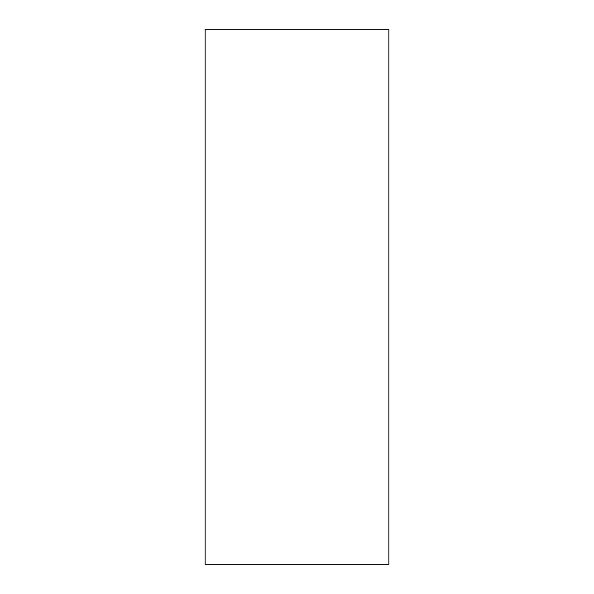 <?xml version="1.0" encoding="UTF-8"?>
<svg xmlns="http://www.w3.org/2000/svg" width="594" height="594" viewBox="0 0 594 594"><rect width="100%" height="100%" fill="white"/><g stroke="black" fill="none" stroke-linecap="round" stroke-linejoin="round"><path stroke-width="0.89" d="M388.87 564.3L205.13 564.3L388.87 564.3L388.87 29.7L205.13 29.7L388.87 29.7L388.87 564.3M205.13 29.7L205.13 564.3L205.13 29.7"/></g></svg>

